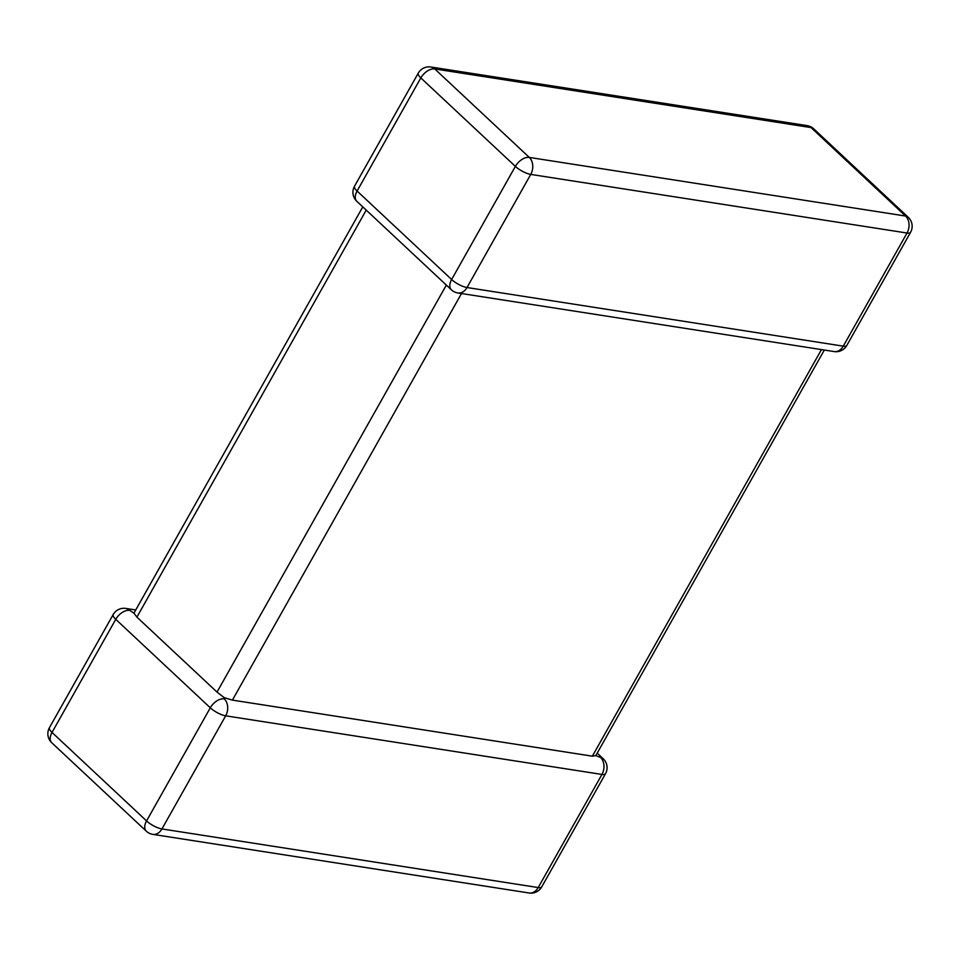 <?xml version="1.0" encoding="UTF-8"?>
<svg xmlns="http://www.w3.org/2000/svg" width="960" height="960" viewBox="0 0 960 960"><rect width="100%" height="100%" fill="white"/><g stroke="black" fill="none" stroke-linecap="round" stroke-linejoin="round"><path stroke-width="1.44" d="M461.496 293.52L232.404 700.116L592.344 756.18L821.448 349.596M541.74 886.86A12.324 3.732 -150.6 0 1 538.212 887.556A12.324 9.144 98.9 0 1 529.104 892.992A12.324 12.324 0 0 0 541.74 886.86L605.484 773.748A12.324 3.732 -150.6 0 1 601.956 774.444L225.684 715.824L161.94 828.948L538.212 887.556L601.956 774.444A12.324 9.144 98.9 0 0 600.516 757.452L595.752 755.556L592.344 756.18M232.404 700.116L224.256 697.68L217.02 692.088L136.908 617.112L133.944 613.164L362.784 206.88M224.232 698.844A12.324 7.38 -46.9 0 0 210.3 707.808L115.752 619.332L52.02 732.444L146.556 820.92L210.3 707.808A12.324 3.732 -150.6 0 0 225.684 715.824A12.324 9.144 -81.1 0 0 224.232 698.844L224.256 697.68M129.696 610.368A12.324 9.144 -81.1 0 0 125.82 608.424A12.324 12.324 0 0 0 113.184 614.556A12.324 3.732 -150.6 0 0 115.752 619.332A12.324 7.38 -46.9 0 1 129.696 610.368L133.944 613.164M418.26 73.14L354.516 186.252A12.324 3.732 -150.6 0 0 357.084 191.04L451.632 279.516A12.324 3.732 -150.6 0 0 467.004 287.532A12.324 9.144 98.9 0 1 457.896 292.968L834.18 351.576A12.324 9.144 -81.1 0 0 843.288 346.152L907.032 233.028L530.748 174.408L467.004 287.532L843.288 346.152A12.324 3.732 -150.6 0 0 846.816 345.444L910.56 232.332A12.324 3.732 -150.6 0 1 907.032 233.028A12.324 9.144 98.9 0 0 905.58 216.036L811.044 127.572L434.76 68.952L529.308 157.428L905.58 216.036A12.324 7.38 133.1 0 1 908.244 217.272L813.696 128.808A12.324 7.38 133.1 0 0 811.044 127.572A12.324 9.144 98.9 0 0 807.168 125.628L430.896 67.008A12.324 12.324 0 0 0 418.26 73.14A12.324 3.732 -150.6 0 0 420.828 77.916L357.084 191.04A12.324 7.38 133.1 0 0 356.832 201.312L451.368 289.788A12.324 12.324 0 0 0 457.896 292.968M430.896 67.008A12.324 9.144 -81.1 0 1 434.76 68.952A12.324 7.38 133.1 0 0 420.828 77.916L515.376 166.392A12.324 3.732 -150.6 0 0 530.748 174.408A12.324 9.144 -81.1 0 0 529.308 157.428A12.324 7.38 133.1 0 0 515.376 166.392L451.632 279.516A12.324 7.38 133.1 0 0 451.368 289.788M217.02 692.088L446.352 285.084M366.24 210.108L136.908 617.112M600.516 757.452A12.324 7.38 -46.9 0 1 603.168 758.688L597.216 753.12M161.94 828.948A12.324 3.732 -150.6 0 1 146.556 820.92A12.324 7.38 -46.9 0 0 146.304 831.192A12.324 12.324 0 0 0 152.832 834.372A12.324 9.144 -81.1 0 0 161.94 828.948M146.304 831.192L51.756 742.728A12.324 7.38 -46.9 0 1 52.02 732.444A12.324 3.732 -150.6 0 1 49.44 727.668L113.184 614.556M813.696 128.808A12.324 12.324 0 0 0 807.168 125.628M354.516 186.252A12.324 12.324 0 0 0 356.832 201.312M910.56 232.332A12.324 12.324 0 0 0 908.244 217.272M834.18 351.576A12.324 12.324 0 0 0 846.816 345.444M605.484 773.748A12.324 12.324 0 0 0 603.168 758.688M529.104 892.992L152.832 834.372M125.82 608.424L135.672 609.96M49.44 727.668A12.324 12.324 0 0 0 51.756 742.728M824.328 350.04L595.728 755.736"/></g></svg>
